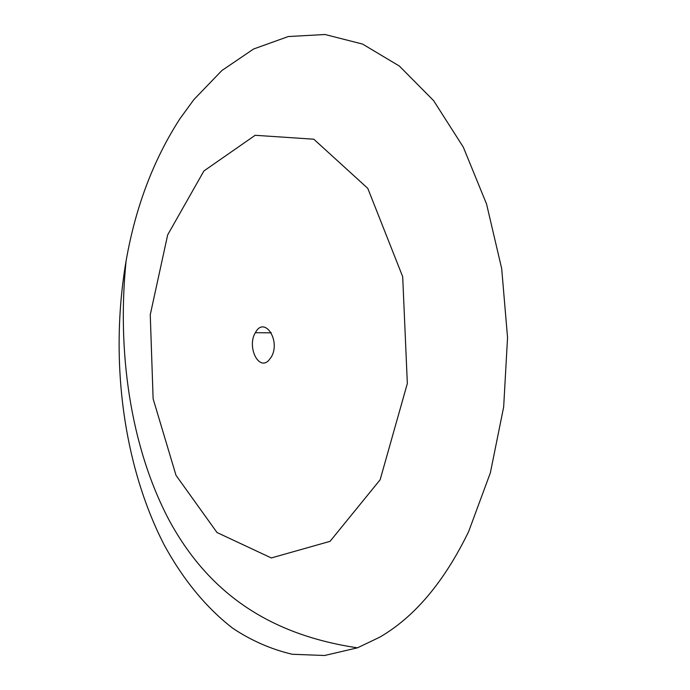 <?xml version="1.0" encoding="UTF-8"?>
<svg xmlns="http://www.w3.org/2000/svg" width="690" height="690" viewBox="0 0 690 690"><rect width="100%" height="100%" fill="white"/><g stroke="black" fill="none" stroke-linecap="round" stroke-linejoin="round"><path stroke-width="1.03" d="M268.514 360.654C258.215 370.927 246.847 346.277 255.36 332.701C264.287 315.408 281.115 340.575 271.274 357.084L268.514 360.654M193.821 99.671L221.87 70.535L253.575 49.016L288.282 36.544L325.024 34.5L362.578 44.074L399.372 66.059L433.605 100.628L463.309 147.151L486.554 204.016L501.69 268.634L507.547 337.582L503.666 406.962L490.366 472.814L468.648 531.576C444.222 581.851 414.535 617.076 379.595 637.258L357.437 647.832L324.559 655.5L292.319 654.275C271.403 649.385 251.609 640.76 232.927 628.383C205.896 607.58 182.807 579.031 164.298 545.126C122.622 464.232 109.52 357.834 126.08 261.036C135.464 207.259 153.396 159.856 179.866 118.835L193.821 99.671M330.044 541.348L271.308 557.951L217.014 532.525L176.028 475.367L153.12 398.777L150.256 314.769L167.67 234.885L203.921 170.947L255.162 135.3L313.795 139.199L367.796 188.37L402.693 276.707L407.341 383.493L380.138 479.766L330.044 541.348M255.36 332.701L271.299 332.839M357.437 647.832C271.377 634.998 209.182 594.539 168.8 519.596C129.798 445.266 117.041 350.037 126.08 261.036"/></g></svg>
